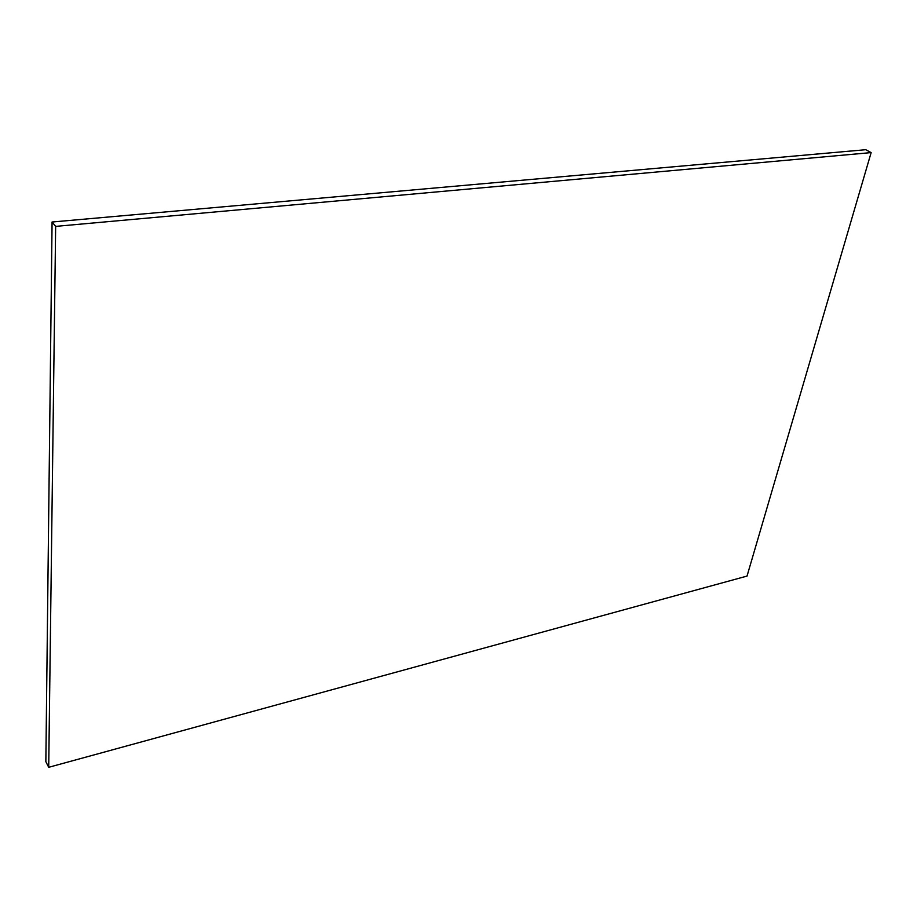 <?xml version="1.0" encoding="UTF-8"?>
<svg xmlns="http://www.w3.org/2000/svg" width="917" height="917" viewBox="0 0 917 917"><rect width="100%" height="100%" fill="white"/><g stroke="black" fill="none" stroke-linecap="round" stroke-linejoin="round"><path stroke-width="1.38" d="M55.65 226.384L871.15 152.6L865.763 149.7L52.074 222.017L55.65 226.384L48.716 767.3L747.023 576.082L871.15 152.6M52.074 222.017L45.85 761.683L48.716 767.3"/></g></svg>
